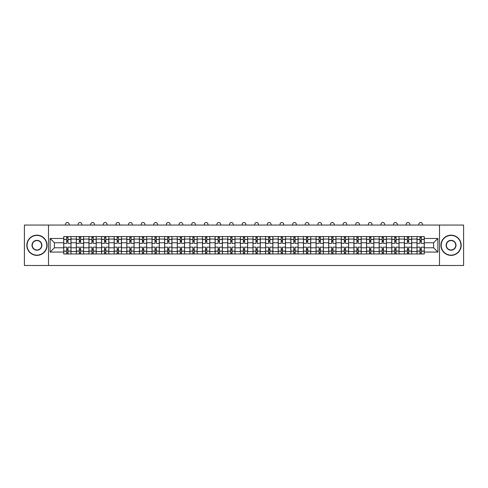 <?xml version="1.0" encoding="UTF-8"?>
<svg xmlns="http://www.w3.org/2000/svg" width="488" height="488" viewBox="0 0 488 488"><rect width="100%" height="100%" fill="white"/><g stroke="black" fill="none" stroke-linecap="round" stroke-linejoin="round"><path stroke-width="0.73" d="M439.499 265.496L463.6 265.496L463.6 225.053L24.4 225.053L24.4 265.496L439.499 265.496L439.499 225.053M76.329 253.967L76.329 239.047L70.992 239.047L70.992 253.967M70.992 239.047L70.992 236.576M76.329 239.047L76.329 236.576M83.607 236.576L83.607 253.967M88.944 253.967L88.944 236.576M96.227 236.576L96.227 253.967M101.565 253.967L101.565 236.576M108.842 236.576L108.842 253.967M114.18 253.967L114.18 236.576M121.463 236.576L121.463 253.967M126.801 253.967L126.801 236.576M134.078 236.576L134.078 253.967M139.416 253.967L139.416 236.576M146.699 236.576L146.699 253.967M152.036 253.967L152.036 236.576M159.314 236.576L159.314 253.967M164.651 253.967L164.651 236.576M171.935 236.576L171.935 253.967M177.272 253.967L177.272 236.576M184.549 236.576L184.549 253.967M189.887 253.967L189.887 236.576M197.17 236.576L197.17 253.967M202.508 253.967L202.508 236.576M209.785 236.576L209.785 253.967M215.123 253.967L215.123 236.576M222.406 236.576L222.406 253.967M227.744 253.967L227.744 236.576M235.021 236.576L235.021 253.967M240.358 253.967L240.358 236.576M247.642 236.576L247.642 253.967M252.979 253.967L252.979 236.576M260.256 236.576L260.256 253.967M265.594 253.967L265.594 236.576M272.877 236.576L272.877 253.967M278.215 253.967L278.215 236.576M285.492 236.576L285.492 253.967M290.83 253.967L290.83 236.576M298.113 236.576L298.113 253.967M303.451 253.967L303.451 236.576M310.728 236.576L310.728 253.967M316.065 253.967L316.065 236.576M323.349 236.576L323.349 253.967M328.686 253.967L328.686 236.576M335.964 236.576L335.964 253.967M341.301 253.967L341.301 236.576M348.585 236.576L348.585 253.967M353.922 253.967L353.922 236.576M361.199 236.576L361.199 253.967M366.537 253.967L366.537 236.576M373.82 236.576L373.82 253.967M379.158 253.967L379.158 236.576M386.435 236.576L386.435 253.967M391.772 253.967L391.772 236.576M399.056 236.576L399.056 253.967M404.393 253.967L404.393 236.576M411.671 236.576L411.671 253.967M417.008 253.967L417.008 236.576M417.008 247.782L411.671 247.782M404.393 247.782L399.056 247.782M391.772 247.782L386.435 247.782M379.158 247.782L373.82 247.782M366.537 247.782L361.199 247.782M353.922 247.782L348.585 247.782M341.301 247.782L335.964 247.782M328.686 247.782L323.349 247.782M316.065 247.782L310.728 247.782M303.451 247.782L298.113 247.782M290.83 247.782L285.492 247.782M278.215 247.782L272.877 247.782M265.594 247.782L260.256 247.782M252.979 247.782L247.642 247.782M240.358 247.782L235.021 247.782M227.744 247.782L222.406 247.782M215.123 247.782L209.785 247.782M202.508 247.782L197.17 247.782M189.887 247.782L184.549 247.782M177.272 247.782L171.935 247.782M164.651 247.782L159.314 247.782M152.036 247.782L146.699 247.782M139.416 247.782L134.078 247.782M126.801 247.782L121.463 247.782M114.18 247.782L108.842 247.782M101.565 247.782L96.227 247.782M88.944 247.782L83.607 247.782M76.329 247.782L70.992 247.782M417.008 242.768L411.671 242.768M404.393 242.768L399.056 242.768M391.772 242.768L386.435 242.768M379.158 242.768L373.82 242.768M366.537 242.768L361.199 242.768M353.922 242.768L348.585 242.768M341.301 242.768L335.964 242.768M328.686 242.768L323.349 242.768M316.065 242.768L310.728 242.768M303.451 242.768L298.113 242.768M290.83 242.768L285.492 242.768M278.215 242.768L272.877 242.768M265.594 242.768L260.256 242.768M252.979 242.768L247.642 242.768M240.358 242.768L235.021 242.768M227.744 242.768L222.406 242.768M215.123 242.768L209.785 242.768M202.508 242.768L197.17 242.768M189.887 242.768L184.549 242.768M177.272 242.768L171.935 242.768M164.651 242.768L159.314 242.768M152.036 242.768L146.699 242.768M139.416 242.768L134.078 242.768M126.801 242.768L121.463 242.768M114.18 242.768L108.842 242.768M101.565 242.768L96.227 242.768M88.944 242.768L83.607 242.768M76.329 242.768L70.992 242.768M54.406 247.782L63.708 247.782L63.708 242.768L54.406 242.768L54.406 247.782L50.124 252.07L50.124 238.48L63.708 238.48L63.708 242.768M424.292 242.768L424.292 247.782L433.594 247.782L433.594 242.768L424.292 242.768L424.292 236.576L63.708 236.576L63.708 238.48M424.292 238.48L437.876 238.48L437.876 252.07L424.292 252.07L424.292 247.782M63.708 247.782L63.708 253.967L424.292 253.967L424.292 252.07M63.708 252.07L50.124 252.07M48.501 265.496L48.501 225.053M67.997 252.754L66.703 252.754M66.703 237.79L67.997 237.79M80.612 252.754L79.318 252.754M79.318 237.79L80.612 237.79M93.232 252.754L91.939 252.754M91.939 237.79L93.232 237.79M105.847 252.754L104.554 252.754M104.554 237.79L105.847 237.79M118.468 252.754L117.175 252.754M117.175 237.79L118.468 237.79M131.089 252.754L129.79 252.754M129.79 237.79L131.089 237.79M143.704 252.754L142.411 252.754M142.411 237.79L143.704 237.79M156.325 252.754L155.025 252.754M155.025 237.79L156.325 237.79M168.939 252.754L167.646 252.754M167.646 237.79L168.939 237.79M181.56 252.754L180.261 252.754M180.261 237.79L181.56 237.79M194.175 252.754L192.882 252.754M192.882 237.79L194.175 237.79M206.796 252.754L205.497 252.754M205.497 237.79L206.796 237.79M219.411 252.754L218.118 252.754M218.118 237.79L219.411 237.79M232.032 252.754L230.732 252.754M230.732 237.79L232.032 237.79M244.647 252.754L243.353 252.754M243.353 237.79L244.647 237.79M257.267 252.754L255.968 252.754M255.968 237.79L257.267 237.79M269.882 252.754L268.589 252.754M268.589 237.79L269.882 237.79M282.503 252.754L281.204 252.754M281.204 237.79L282.503 237.79M295.118 252.754L293.825 252.754M293.825 237.79L295.118 237.79M307.739 252.754L306.44 252.754M306.44 237.79L307.739 237.79M320.354 252.754L319.06 252.754M319.06 237.79L320.354 237.79M332.975 252.754L331.675 252.754M331.675 237.79L332.975 237.79M345.589 252.754L344.296 252.754M344.296 237.79L345.589 237.79M358.21 252.754L356.911 252.754M356.911 237.79L358.21 237.79M370.825 252.754L369.532 252.754M369.532 237.79L370.825 237.79M383.446 252.754L382.153 252.754M382.153 237.79L383.446 237.79M396.061 252.754L394.768 252.754M394.768 237.79L396.061 237.79M408.682 252.754L407.389 252.754M407.389 237.79L408.682 237.79M421.296 252.754L420.003 252.754M420.003 237.79L421.296 237.79M50.124 238.48L54.406 242.768M433.594 247.782L437.876 252.07M433.594 242.768L437.876 238.48M70.949 253.967L70.949 243.372L67.997 243.372L67.997 236.576M66.703 236.576L66.703 243.372L63.751 243.372L63.751 236.576M69.168 225.053L69.168 224.327A1.818 1.818 0 0 0 67.35 222.504A1.818 1.818 0 0 0 65.532 224.327L65.532 225.053M70.949 243.372L70.949 236.576M63.751 253.967L63.751 247.172L66.703 247.172L66.703 253.967M67.997 253.967L67.997 247.172L70.949 247.172M66.703 241.597L67.997 241.597M63.751 247.172L63.751 243.372M67.997 248.953L66.703 248.953M67.997 252.918L66.703 252.918M66.703 250.008L67.997 250.008M67.997 240.541L66.703 240.541M66.703 237.632L67.997 237.632M83.564 253.967L83.564 243.372L80.612 243.372L80.612 236.576M79.318 236.576L79.318 243.372L76.366 243.372L76.366 236.576M81.789 225.053L81.789 224.327A1.818 1.818 0 0 0 79.965 222.504A1.818 1.818 0 0 0 78.147 224.327L78.147 225.053M83.564 243.372L83.564 236.576M76.366 253.967L76.366 247.172L79.318 247.172L79.318 253.967M80.612 253.967L80.612 247.172L83.564 247.172M79.318 241.597L80.612 241.597M76.366 247.172L76.366 243.372M80.612 248.953L79.318 248.953M80.612 252.918L79.318 252.918M79.318 250.008L80.612 250.008M80.612 240.541L79.318 240.541M79.318 237.632L80.612 237.632M96.185 253.967L96.185 243.372L93.232 243.372L93.232 236.576M91.939 236.576L91.939 243.372L88.987 243.372L88.987 236.576M94.404 225.053L94.404 224.327A1.818 1.818 0 0 0 92.586 222.504A1.818 1.818 0 0 0 90.768 224.327L90.768 225.053M96.185 243.372L96.185 236.576M88.987 253.967L88.987 247.172L91.939 247.172L91.939 253.967M93.232 253.967L93.232 247.172L96.185 247.172M91.939 241.597L93.232 241.597M88.987 247.172L88.987 243.372M93.232 248.953L91.939 248.953M93.232 252.918L91.939 252.918M91.939 250.008L93.232 250.008M93.232 240.541L91.939 240.541M91.939 237.632L93.232 237.632M108.8 253.967L108.8 243.372L105.847 243.372L105.847 236.576M104.554 236.576L104.554 243.372L101.602 243.372L101.602 236.576M107.024 225.053L107.024 224.327A1.818 1.818 0 0 0 105.201 222.504A1.818 1.818 0 0 0 103.383 224.327L103.383 225.053M108.8 243.372L108.8 236.576M101.602 253.967L101.602 247.172L104.554 247.172L104.554 253.967M105.847 253.967L105.847 247.172L108.8 247.172M104.554 241.597L105.847 241.597M101.602 247.172L101.602 243.372M105.847 248.953L104.554 248.953M105.847 252.918L104.554 252.918M104.554 250.008L105.847 250.008M105.847 240.541L104.554 240.541M104.554 237.632L105.847 237.632M121.421 253.967L121.421 243.372L118.468 243.372L118.468 236.576M117.175 236.576L117.175 243.372L114.222 243.372L114.222 236.576M119.639 225.053L119.639 224.327A1.818 1.818 0 0 0 117.822 222.504A1.818 1.818 0 0 0 116.004 224.327L116.004 225.053M121.421 243.372L121.421 236.576M114.222 253.967L114.222 247.172L117.175 247.172L117.175 253.967M118.468 253.967L118.468 247.172L121.421 247.172M117.175 241.597L118.468 241.597M114.222 247.172L114.222 243.372M118.468 248.953L117.175 248.953M118.468 252.918L117.175 252.918M117.175 250.008L118.468 250.008M118.468 240.541L117.175 240.541M117.175 237.632L118.468 237.632M134.035 253.967L134.035 243.372L131.089 243.372L131.089 236.576M129.79 236.576L129.79 243.372L126.837 243.372L126.837 236.576M132.26 225.053L132.26 224.327A1.818 1.818 0 0 0 130.436 222.504A1.818 1.818 0 0 0 128.618 224.327L128.618 225.053M134.035 243.372L134.035 236.576M126.837 253.967L126.837 247.172L129.79 247.172L129.79 253.967M131.089 253.967L131.089 247.172L134.035 247.172M129.79 241.597L131.089 241.597M126.837 247.172L126.837 243.372M131.089 248.953L129.79 248.953M131.089 252.918L129.79 252.918M129.79 250.008L131.089 250.008M131.089 240.541L129.79 240.541M129.79 237.632L131.089 237.632M36.935 255.145A9.87 9.87 0 0 0 46.805 245.275A9.87 9.87 0 0 0 36.935 235.405A9.87 9.87 0 0 0 27.072 245.275A9.87 9.87 0 0 0 36.935 255.145M36.935 235.161A10.108 10.108 0 0 1 47.049 245.275A10.108 10.108 0 0 1 36.935 255.383A10.108 10.108 0 0 1 26.828 245.275A10.108 10.108 0 0 1 36.935 235.161M36.935 250.21A4.935 4.935 0 0 1 32.001 245.275A4.935 4.935 0 0 1 36.935 240.34A4.935 4.935 0 0 1 41.87 245.275A4.935 4.935 0 0 1 36.935 250.21M36.935 240.584A4.691 4.691 0 0 0 32.245 245.275A4.691 4.691 0 0 0 36.935 249.966A4.691 4.691 0 0 0 41.626 245.275A4.691 4.691 0 0 0 36.935 240.584M451.065 255.145A9.87 9.87 0 0 0 460.928 245.275A9.87 9.87 0 0 0 451.065 235.405A9.87 9.87 0 0 0 441.195 245.275A9.87 9.87 0 0 0 451.065 255.145M451.065 235.161A10.108 10.108 0 0 1 461.172 245.275A10.108 10.108 0 0 1 451.065 255.383A10.108 10.108 0 0 1 440.951 245.275A10.108 10.108 0 0 1 451.065 235.161M451.065 250.21A4.935 4.935 0 0 1 446.13 245.275A4.935 4.935 0 0 1 451.065 240.34A4.935 4.935 0 0 1 455.999 245.275A4.935 4.935 0 0 1 451.065 250.21M451.065 240.584A4.691 4.691 0 0 0 446.374 245.275A4.691 4.691 0 0 0 451.065 249.966A4.691 4.691 0 0 0 455.755 245.275A4.691 4.691 0 0 0 451.065 240.584M146.656 253.967L146.656 243.372L143.704 243.372L143.704 236.576M142.411 236.576L142.411 243.372L139.458 243.372L139.458 236.576M144.875 225.053L144.875 224.327A1.818 1.818 0 0 0 143.057 222.504A1.818 1.818 0 0 0 141.239 224.327L141.239 225.053M146.656 243.372L146.656 236.576M139.458 253.967L139.458 247.172L142.411 247.172L142.411 253.967M143.704 253.967L143.704 247.172L146.656 247.172M142.411 241.597L143.704 241.597M139.458 247.172L139.458 243.372M143.704 248.953L142.411 248.953M143.704 252.918L142.411 252.918M142.411 250.008L143.704 250.008M143.704 240.541L142.411 240.541M142.411 237.632L143.704 237.632M159.271 253.967L159.271 243.372L156.325 243.372L156.325 236.576M155.025 236.576L155.025 243.372L152.073 243.372L152.073 236.576M157.496 225.053L157.496 224.327A1.818 1.818 0 0 0 155.672 222.504A1.818 1.818 0 0 0 153.854 224.327L153.854 225.053M159.271 243.372L159.271 236.576M152.073 253.967L152.073 247.172L155.025 247.172L155.025 253.967M156.325 253.967L156.325 247.172L159.271 247.172M155.025 241.597L156.325 241.597M152.073 247.172L152.073 243.372M156.325 248.953L155.025 248.953M156.325 252.918L155.025 252.918M155.025 250.008L156.325 250.008M156.325 240.541L155.025 240.541M155.025 237.632L156.325 237.632M171.892 253.967L171.892 243.372L168.939 243.372L168.939 236.576M167.646 236.576L167.646 243.372L164.694 243.372L164.694 236.576M170.111 225.053L170.111 224.327A1.818 1.818 0 0 0 168.293 222.504A1.818 1.818 0 0 0 166.475 224.327L166.475 225.053M171.892 243.372L171.892 236.576M164.694 253.967L164.694 247.172L167.646 247.172L167.646 253.967M168.939 253.967L168.939 247.172L171.892 247.172M167.646 241.597L168.939 241.597M164.694 247.172L164.694 243.372M168.939 248.953L167.646 248.953M168.939 252.918L167.646 252.918M167.646 250.008L168.939 250.008M168.939 240.541L167.646 240.541M167.646 237.632L168.939 237.632M184.513 253.967L184.513 243.372L181.56 243.372L181.56 236.576M180.261 236.576L180.261 243.372L177.309 243.372L177.309 236.576M182.732 225.053L182.732 224.327A1.818 1.818 0 0 0 180.908 222.504A1.818 1.818 0 0 0 179.09 224.327L179.09 225.053M184.513 243.372L184.513 236.576M177.309 253.967L177.309 247.172L180.261 247.172L180.261 253.967M181.56 253.967L181.56 247.172L184.513 247.172M180.261 241.597L181.56 241.597M177.309 247.172L177.309 243.372M181.56 248.953L180.261 248.953M181.56 252.918L180.261 252.918M180.261 250.008L181.56 250.008M181.56 240.541L180.261 240.541M180.261 237.632L181.56 237.632M197.128 253.967L197.128 243.372L194.175 243.372L194.175 236.576M192.882 236.576L192.882 243.372L189.93 243.372L189.93 236.576M195.346 225.053L195.346 224.327A1.818 1.818 0 0 0 193.529 222.504A1.818 1.818 0 0 0 191.711 224.327L191.711 225.053M197.128 243.372L197.128 236.576M189.93 253.967L189.93 247.172L192.882 247.172L192.882 253.967M194.175 253.967L194.175 247.172L197.128 247.172M192.882 241.597L194.175 241.597M189.93 247.172L189.93 243.372M194.175 248.953L192.882 248.953M194.175 252.918L192.882 252.918M192.882 250.008L194.175 250.008M194.175 240.541L192.882 240.541M192.882 237.632L194.175 237.632M209.749 253.967L209.749 243.372L206.796 243.372L206.796 236.576M205.497 236.576L205.497 243.372L202.544 243.372L202.544 236.576M207.967 225.053L207.967 224.327A1.818 1.818 0 0 0 206.143 222.504A1.818 1.818 0 0 0 204.326 224.327L204.326 225.053M209.749 243.372L209.749 236.576M202.544 253.967L202.544 247.172L205.497 247.172L205.497 253.967M206.796 253.967L206.796 247.172L209.749 247.172M205.497 241.597L206.796 241.597M202.544 247.172L202.544 243.372M206.796 248.953L205.497 248.953M206.796 252.918L205.497 252.918M205.497 250.008L206.796 250.008M206.796 240.541L205.497 240.541M205.497 237.632L206.796 237.632M222.363 253.967L222.363 243.372L219.411 243.372L219.411 236.576M218.118 236.576L218.118 243.372L215.165 243.372L215.165 236.576M220.582 225.053L220.582 224.327A1.818 1.818 0 0 0 218.764 222.504A1.818 1.818 0 0 0 216.946 224.327L216.946 225.053M222.363 243.372L222.363 236.576M215.165 253.967L215.165 247.172L218.118 247.172L218.118 253.967M219.411 253.967L219.411 247.172L222.363 247.172M218.118 241.597L219.411 241.597M215.165 247.172L215.165 243.372M219.411 248.953L218.118 248.953M219.411 252.918L218.118 252.918M218.118 250.008L219.411 250.008M219.411 240.541L218.118 240.541M218.118 237.632L219.411 237.632M234.984 253.967L234.984 243.372L232.032 243.372L232.032 236.576M230.732 236.576L230.732 243.372L227.78 243.372L227.78 236.576M233.203 225.053L233.203 224.327A1.818 1.818 0 0 0 231.379 222.504A1.818 1.818 0 0 0 229.561 224.327L229.561 225.053M234.984 243.372L234.984 236.576M227.78 253.967L227.78 247.172L230.732 247.172L230.732 253.967M232.032 253.967L232.032 247.172L234.984 247.172M230.732 241.597L232.032 241.597M227.78 247.172L227.78 243.372M232.032 248.953L230.732 248.953M232.032 252.918L230.732 252.918M230.732 250.008L232.032 250.008M232.032 240.541L230.732 240.541M230.732 237.632L232.032 237.632M247.599 253.967L247.599 243.372L244.647 243.372L244.647 236.576M243.353 236.576L243.353 243.372L240.401 243.372L240.401 236.576M245.818 225.053L245.818 224.327A1.818 1.818 0 0 0 244 222.504A1.818 1.818 0 0 0 242.182 224.327L242.182 225.053M247.599 243.372L247.599 236.576M240.401 253.967L240.401 247.172L243.353 247.172L243.353 253.967M244.647 253.967L244.647 247.172L247.599 247.172M243.353 241.597L244.647 241.597M240.401 247.172L240.401 243.372M244.647 248.953L243.353 248.953M244.647 252.918L243.353 252.918M243.353 250.008L244.647 250.008M244.647 240.541L243.353 240.541M243.353 237.632L244.647 237.632M260.22 253.967L260.22 243.372L257.267 243.372L257.267 236.576M255.968 236.576L255.968 243.372L253.016 243.372L253.016 236.576M258.439 225.053L258.439 224.327A1.818 1.818 0 0 0 256.621 222.504A1.818 1.818 0 0 0 254.797 224.327L254.797 225.053M260.22 243.372L260.22 236.576M253.016 253.967L253.016 247.172L255.968 247.172L255.968 253.967M257.267 253.967L257.267 247.172L260.22 247.172M255.968 241.597L257.267 241.597M253.016 247.172L253.016 243.372M257.267 248.953L255.968 248.953M257.267 252.918L255.968 252.918M255.968 250.008L257.267 250.008M257.267 240.541L255.968 240.541M255.968 237.632L257.267 237.632M272.835 253.967L272.835 243.372L269.882 243.372L269.882 236.576M268.589 236.576L268.589 243.372L265.637 243.372L265.637 236.576M271.053 225.053L271.053 224.327A1.818 1.818 0 0 0 269.236 222.504A1.818 1.818 0 0 0 267.418 224.327L267.418 225.053M272.835 243.372L272.835 236.576M265.637 253.967L265.637 247.172L268.589 247.172L268.589 253.967M269.882 253.967L269.882 247.172L272.835 247.172M268.589 241.597L269.882 241.597M265.637 247.172L265.637 243.372M269.882 248.953L268.589 248.953M269.882 252.918L268.589 252.918M268.589 250.008L269.882 250.008M269.882 240.541L268.589 240.541M268.589 237.632L269.882 237.632M285.456 253.967L285.456 243.372L282.503 243.372L282.503 236.576M281.204 236.576L281.204 243.372L278.251 243.372L278.251 236.576M283.674 225.053L283.674 224.327A1.818 1.818 0 0 0 281.857 222.504A1.818 1.818 0 0 0 280.033 224.327L280.033 225.053M285.456 243.372L285.456 236.576M278.251 253.967L278.251 247.172L281.204 247.172L281.204 253.967M282.503 253.967L282.503 247.172L285.456 247.172M281.204 241.597L282.503 241.597M278.251 247.172L278.251 243.372M282.503 248.953L281.204 248.953M282.503 252.918L281.204 252.918M281.204 250.008L282.503 250.008M282.503 240.541L281.204 240.541M281.204 237.632L282.503 237.632M298.07 253.967L298.07 243.372L295.118 243.372L295.118 236.576M293.825 236.576L293.825 243.372L290.872 243.372L290.872 236.576M296.289 225.053L296.289 224.327A1.818 1.818 0 0 0 294.471 222.504A1.818 1.818 0 0 0 292.654 224.327L292.654 225.053M298.07 243.372L298.07 236.576M290.872 253.967L290.872 247.172L293.825 247.172L293.825 253.967M295.118 253.967L295.118 247.172L298.07 247.172M293.825 241.597L295.118 241.597M290.872 247.172L290.872 243.372M295.118 248.953L293.825 248.953M295.118 252.918L293.825 252.918M293.825 250.008L295.118 250.008M295.118 240.541L293.825 240.541M293.825 237.632L295.118 237.632M310.691 253.967L310.691 243.372L307.739 243.372L307.739 236.576M306.44 236.576L306.44 243.372L303.487 243.372L303.487 236.576M308.91 225.053L308.91 224.327A1.818 1.818 0 0 0 307.092 222.504A1.818 1.818 0 0 0 305.268 224.327L305.268 225.053M310.691 243.372L310.691 236.576M303.487 253.967L303.487 247.172L306.44 247.172L306.44 253.967M307.739 253.967L307.739 247.172L310.691 247.172M306.44 241.597L307.739 241.597M303.487 247.172L303.487 243.372M307.739 248.953L306.44 248.953M307.739 252.918L306.44 252.918M306.44 250.008L307.739 250.008M307.739 240.541L306.44 240.541M306.44 237.632L307.739 237.632M323.306 253.967L323.306 243.372L320.354 243.372L320.354 236.576M319.06 236.576L319.06 243.372L316.108 243.372L316.108 236.576M321.525 225.053L321.525 224.327A1.818 1.818 0 0 0 319.707 222.504A1.818 1.818 0 0 0 317.889 224.327L317.889 225.053M323.306 243.372L323.306 236.576M316.108 253.967L316.108 247.172L319.06 247.172L319.06 253.967M320.354 253.967L320.354 247.172L323.306 247.172M319.06 241.597L320.354 241.597M316.108 247.172L316.108 243.372M320.354 248.953L319.06 248.953M320.354 252.918L319.06 252.918M319.06 250.008L320.354 250.008M320.354 240.541L319.06 240.541M319.06 237.632L320.354 237.632M335.927 253.967L335.927 243.372L332.975 243.372L332.975 236.576M331.675 236.576L331.675 243.372L328.729 243.372L328.729 236.576M334.146 225.053L334.146 224.327A1.818 1.818 0 0 0 332.328 222.504A1.818 1.818 0 0 0 330.504 224.327L330.504 225.053M335.927 243.372L335.927 236.576M328.729 253.967L328.729 247.172L331.675 247.172L331.675 253.967M332.975 253.967L332.975 247.172L335.927 247.172M331.675 241.597L332.975 241.597M328.729 247.172L328.729 243.372M332.975 248.953L331.675 248.953M332.975 252.918L331.675 252.918M331.675 250.008L332.975 250.008M332.975 240.541L331.675 240.541M331.675 237.632L332.975 237.632M348.542 253.967L348.542 243.372L345.589 243.372L345.589 236.576M344.296 236.576L344.296 243.372L341.344 243.372L341.344 236.576M346.761 225.053L346.761 224.327A1.818 1.818 0 0 0 344.943 222.504A1.818 1.818 0 0 0 343.125 224.327L343.125 225.053M348.542 243.372L348.542 236.576M341.344 253.967L341.344 247.172L344.296 247.172L344.296 253.967M345.589 253.967L345.589 247.172L348.542 247.172M344.296 241.597L345.589 241.597M341.344 247.172L341.344 243.372M345.589 248.953L344.296 248.953M345.589 252.918L344.296 252.918M344.296 250.008L345.589 250.008M345.589 240.541L344.296 240.541M344.296 237.632L345.589 237.632M361.163 253.967L361.163 243.372L358.21 243.372L358.21 236.576M356.911 236.576L356.911 243.372L353.965 243.372L353.965 236.576M359.381 225.053L359.381 224.327A1.818 1.818 0 0 0 357.564 222.504A1.818 1.818 0 0 0 355.74 224.327L355.74 225.053M361.163 243.372L361.163 236.576M353.965 253.967L353.965 247.172L356.911 247.172L356.911 253.967M358.21 253.967L358.21 247.172L361.163 247.172M356.911 241.597L358.21 241.597M353.965 247.172L353.965 243.372M358.21 248.953L356.911 248.953M358.21 252.918L356.911 252.918M356.911 250.008L358.21 250.008M358.21 240.541L356.911 240.541M356.911 237.632L358.21 237.632M373.777 253.967L373.777 243.372L370.825 243.372L370.825 236.576M369.532 236.576L369.532 243.372L366.579 243.372L366.579 236.576M371.996 225.053L371.996 224.327A1.818 1.818 0 0 0 370.178 222.504A1.818 1.818 0 0 0 368.361 224.327L368.361 225.053M373.777 243.372L373.777 236.576M366.579 253.967L366.579 247.172L369.532 247.172L369.532 253.967M370.825 253.967L370.825 247.172L373.777 247.172M369.532 241.597L370.825 241.597M366.579 247.172L366.579 243.372M370.825 248.953L369.532 248.953M370.825 252.918L369.532 252.918M369.532 250.008L370.825 250.008M370.825 240.541L369.532 240.541M369.532 237.632L370.825 237.632M386.398 253.967L386.398 243.372L383.446 243.372L383.446 236.576M382.153 236.576L382.153 243.372L379.2 243.372L379.2 236.576M384.617 225.053L384.617 224.327A1.818 1.818 0 0 0 382.799 222.504A1.818 1.818 0 0 0 380.975 224.327L380.975 225.053M386.398 243.372L386.398 236.576M379.2 253.967L379.2 247.172L382.153 247.172L382.153 253.967M383.446 253.967L383.446 247.172L386.398 247.172M382.153 241.597L383.446 241.597M379.2 247.172L379.2 243.372M383.446 248.953L382.153 248.953M383.446 252.918L382.153 252.918M382.153 250.008L383.446 250.008M383.446 240.541L382.153 240.541M382.153 237.632L383.446 237.632M399.013 253.967L399.013 243.372L396.061 243.372L396.061 236.576M394.768 236.576L394.768 243.372L391.815 243.372L391.815 236.576M397.232 225.053L397.232 224.327A1.818 1.818 0 0 0 395.414 222.504A1.818 1.818 0 0 0 393.596 224.327L393.596 225.053M399.013 243.372L399.013 236.576M391.815 253.967L391.815 247.172L394.768 247.172L394.768 253.967M396.061 253.967L396.061 247.172L399.013 247.172M394.768 241.597L396.061 241.597M391.815 247.172L391.815 243.372M396.061 248.953L394.768 248.953M396.061 252.918L394.768 252.918M394.768 250.008L396.061 250.008M396.061 240.541L394.768 240.541M394.768 237.632L396.061 237.632M411.634 253.967L411.634 243.372L408.682 243.372L408.682 236.576M407.389 236.576L407.389 243.372L404.436 243.372L404.436 236.576M409.853 225.053L409.853 224.327A1.818 1.818 0 0 0 408.035 222.504A1.818 1.818 0 0 0 406.211 224.327L406.211 225.053M411.634 243.372L411.634 236.576M404.436 253.967L404.436 247.172L407.389 247.172L407.389 253.967M408.682 253.967L408.682 247.172L411.634 247.172M407.389 241.597L408.682 241.597M404.436 247.172L404.436 243.372M408.682 248.953L407.389 248.953M408.682 252.918L407.389 252.918M407.389 250.008L408.682 250.008M408.682 240.541L407.389 240.541M407.389 237.632L408.682 237.632M424.249 253.967L424.249 243.372L421.296 243.372L421.296 236.576M420.003 236.576L420.003 243.372L417.051 243.372L417.051 236.576M422.468 225.053L422.468 224.327A1.818 1.818 0 0 0 420.65 222.504A1.818 1.818 0 0 0 418.832 224.327L418.832 225.053M424.249 243.372L424.249 236.576M417.051 253.967L417.051 247.172L420.003 247.172L420.003 253.967M421.296 253.967L421.296 247.172L424.249 247.172M420.003 241.597L421.296 241.597M417.051 247.172L417.051 243.372M421.296 248.953L420.003 248.953M421.296 252.918L420.003 252.918M420.003 250.008L421.296 250.008M421.296 240.541L420.003 240.541M420.003 237.632L421.296 237.632M404.393 239.047L399.056 239.047M391.772 239.047L386.435 239.047M379.158 239.047L373.82 239.047M366.537 239.047L361.199 239.047M353.922 239.047L348.585 239.047M341.301 239.047L335.964 239.047M328.686 239.047L323.349 239.047M316.065 239.047L310.728 239.047M303.451 239.047L298.113 239.047M290.83 239.047L285.492 239.047M278.215 239.047L272.877 239.047M265.594 239.047L260.256 239.047M252.979 239.047L247.642 239.047M240.358 239.047L235.021 239.047M227.744 239.047L222.406 239.047M215.123 239.047L209.785 239.047M202.508 239.047L197.17 239.047M189.887 239.047L184.549 239.047M177.272 239.047L171.935 239.047M164.651 239.047L159.314 239.047M152.036 239.047L146.699 239.047M139.416 239.047L134.078 239.047M126.801 239.047L121.463 239.047M114.18 239.047L108.842 239.047M101.565 239.047L96.227 239.047M88.944 239.047L83.607 239.047M417.008 239.047L411.671 239.047M404.393 251.503L399.056 251.503M391.772 251.503L386.435 251.503M379.158 251.503L373.82 251.503M366.537 251.503L361.199 251.503M353.922 251.503L348.585 251.503M341.301 251.503L335.964 251.503M328.686 251.503L323.349 251.503M316.065 251.503L310.728 251.503M303.451 251.503L298.113 251.503M290.83 251.503L285.492 251.503M278.215 251.503L272.877 251.503M265.594 251.503L260.256 251.503M252.979 251.503L247.642 251.503M240.358 251.503L235.021 251.503M227.744 251.503L222.406 251.503M215.123 251.503L209.785 251.503M202.508 251.503L197.17 251.503M189.887 251.503L184.549 251.503M177.272 251.503L171.935 251.503M164.651 251.503L159.314 251.503M152.036 251.503L146.699 251.503M139.416 251.503L134.078 251.503M126.801 251.503L121.463 251.503M114.18 251.503L108.842 251.503M101.565 251.503L96.227 251.503M88.944 251.503L83.607 251.503M76.329 251.503L70.992 251.503M417.008 251.503L411.671 251.503M70.949 239.37L67.997 239.37M66.703 239.37L63.751 239.37M66.703 239.48L63.751 239.48M66.703 251.07L63.751 251.07M66.703 251.18L63.751 251.18M70.949 251.18L67.997 251.18M70.949 239.48L67.997 239.48M70.949 251.07L67.997 251.07M83.564 239.37L80.612 239.37M79.318 239.37L76.366 239.37M79.318 239.48L76.366 239.48M79.318 251.07L76.366 251.07M79.318 251.18L76.366 251.18M83.564 251.18L80.612 251.18M83.564 239.48L80.612 239.48M83.564 251.07L80.612 251.07M96.185 239.37L93.232 239.37M91.939 239.37L88.987 239.37M91.939 239.48L88.987 239.48M91.939 251.07L88.987 251.07M91.939 251.18L88.987 251.18M96.185 251.18L93.232 251.18M96.185 239.48L93.232 239.48M96.185 251.07L93.232 251.07M108.8 239.37L105.847 239.37M104.554 239.37L101.602 239.37M104.554 239.48L101.602 239.48M104.554 251.07L101.602 251.07M104.554 251.18L101.602 251.18M108.8 251.18L105.847 251.18M108.8 239.48L105.847 239.48M108.8 251.07L105.847 251.07M121.421 239.37L118.468 239.37M117.175 239.37L114.222 239.37M117.175 239.48L114.222 239.48M117.175 251.07L114.222 251.07M117.175 251.18L114.222 251.18M121.421 251.18L118.468 251.18M121.421 239.48L118.468 239.48M121.421 251.07L118.468 251.07M134.035 239.37L131.089 239.37M129.79 239.37L126.837 239.37M129.79 239.48L126.837 239.48M129.79 251.07L126.837 251.07M129.79 251.18L126.837 251.18M134.035 251.18L131.089 251.18M134.035 239.48L131.089 239.48M134.035 251.07L131.089 251.07M146.656 239.37L143.704 239.37M142.411 239.37L139.458 239.37M142.411 239.48L139.458 239.48M142.411 251.07L139.458 251.07M142.411 251.18L139.458 251.18M146.656 251.18L143.704 251.18M146.656 239.48L143.704 239.48M146.656 251.07L143.704 251.07M159.271 239.37L156.325 239.37M155.025 239.37L152.073 239.37M155.025 239.48L152.073 239.48M155.025 251.07L152.073 251.07M155.025 251.18L152.073 251.18M159.271 251.18L156.325 251.18M159.271 239.48L156.325 239.48M159.271 251.07L156.325 251.07M171.892 239.37L168.939 239.37M167.646 239.37L164.694 239.37M167.646 239.48L164.694 239.48M167.646 251.07L164.694 251.07M167.646 251.18L164.694 251.18M171.892 251.18L168.939 251.18M171.892 239.48L168.939 239.48M171.892 251.07L168.939 251.07M184.513 239.37L181.56 239.37M180.261 239.37L177.309 239.37M180.261 239.48L177.309 239.48M180.261 251.07L177.309 251.07M180.261 251.18L177.309 251.18M184.513 251.18L181.56 251.18M184.513 239.48L181.56 239.48M184.513 251.07L181.56 251.07M197.128 239.37L194.175 239.37M192.882 239.37L189.93 239.37M192.882 239.48L189.93 239.48M192.882 251.07L189.93 251.07M192.882 251.18L189.93 251.18M197.128 251.18L194.175 251.18M197.128 239.48L194.175 239.48M197.128 251.07L194.175 251.07M209.749 239.37L206.796 239.37M205.497 239.37L202.544 239.37M205.497 239.48L202.544 239.48M205.497 251.07L202.544 251.07M205.497 251.18L202.544 251.18M209.749 251.18L206.796 251.18M209.749 239.48L206.796 239.48M209.749 251.07L206.796 251.07M222.363 239.37L219.411 239.37M218.118 239.37L215.165 239.37M218.118 239.48L215.165 239.48M218.118 251.07L215.165 251.07M218.118 251.18L215.165 251.18M222.363 251.18L219.411 251.18M222.363 239.48L219.411 239.48M222.363 251.07L219.411 251.07M234.984 239.37L232.032 239.37M230.732 239.37L227.78 239.37M230.732 239.48L227.78 239.48M230.732 251.07L227.78 251.07M230.732 251.18L227.78 251.18M234.984 251.18L232.032 251.18M234.984 239.48L232.032 239.48M234.984 251.07L232.032 251.07M247.599 239.37L244.647 239.37M243.353 239.37L240.401 239.37M243.353 239.48L240.401 239.48M243.353 251.07L240.401 251.07M243.353 251.18L240.401 251.18M247.599 251.18L244.647 251.18M247.599 239.48L244.647 239.48M247.599 251.07L244.647 251.07M260.22 239.37L257.267 239.37M255.968 239.37L253.016 239.37M255.968 239.48L253.016 239.48M255.968 251.07L253.016 251.07M255.968 251.18L253.016 251.18M260.22 251.18L257.267 251.18M260.22 239.48L257.267 239.48M260.22 251.07L257.267 251.07M272.835 239.37L269.882 239.37M268.589 239.37L265.637 239.37M268.589 239.48L265.637 239.48M268.589 251.07L265.637 251.07M268.589 251.18L265.637 251.18M272.835 251.18L269.882 251.18M272.835 239.48L269.882 239.48M272.835 251.07L269.882 251.07M285.456 239.37L282.503 239.37M281.204 239.37L278.251 239.37M281.204 239.48L278.251 239.48M281.204 251.07L278.251 251.07M281.204 251.18L278.251 251.18M285.456 251.18L282.503 251.18M285.456 239.48L282.503 239.48M285.456 251.07L282.503 251.07M298.07 239.37L295.118 239.37M293.825 239.37L290.872 239.37M293.825 239.48L290.872 239.48M293.825 251.07L290.872 251.07M293.825 251.18L290.872 251.18M298.07 251.18L295.118 251.18M298.07 239.48L295.118 239.48M298.07 251.07L295.118 251.07M310.691 239.37L307.739 239.37M306.44 239.37L303.487 239.37M306.44 239.48L303.487 239.48M306.44 251.07L303.487 251.07M306.44 251.18L303.487 251.18M310.691 251.18L307.739 251.18M310.691 239.48L307.739 239.48M310.691 251.07L307.739 251.07M323.306 239.37L320.354 239.37M319.06 239.37L316.108 239.37M319.06 239.48L316.108 239.48M319.06 251.07L316.108 251.07M319.06 251.18L316.108 251.18M323.306 251.18L320.354 251.18M323.306 239.48L320.354 239.48M323.306 251.07L320.354 251.07M335.927 239.37L332.975 239.37M331.675 239.37L328.729 239.37M331.675 239.48L328.729 239.48M331.675 251.07L328.729 251.07M331.675 251.18L328.729 251.18M335.927 251.18L332.975 251.18M335.927 239.48L332.975 239.48M335.927 251.07L332.975 251.07M348.542 239.37L345.589 239.37M344.296 239.37L341.344 239.37M344.296 239.48L341.344 239.48M344.296 251.07L341.344 251.07M344.296 251.18L341.344 251.18M348.542 251.18L345.589 251.18M348.542 239.48L345.589 239.48M348.542 251.07L345.589 251.07M361.163 239.37L358.21 239.37M356.911 239.37L353.965 239.37M356.911 239.48L353.965 239.48M356.911 251.07L353.965 251.07M356.911 251.18L353.965 251.18M361.163 251.18L358.21 251.18M361.163 239.48L358.21 239.48M361.163 251.07L358.21 251.07M373.777 239.37L370.825 239.37M369.532 239.37L366.579 239.37M369.532 239.48L366.579 239.48M369.532 251.07L366.579 251.07M369.532 251.18L366.579 251.18M373.777 251.18L370.825 251.18M373.777 239.48L370.825 239.48M373.777 251.07L370.825 251.07M386.398 239.37L383.446 239.37M382.153 239.37L379.2 239.37M382.153 239.48L379.2 239.48M382.153 251.07L379.2 251.07M382.153 251.18L379.2 251.18M386.398 251.18L383.446 251.18M386.398 239.48L383.446 239.48M386.398 251.07L383.446 251.07M399.013 239.37L396.061 239.37M394.768 239.37L391.815 239.37M394.768 239.48L391.815 239.48M394.768 251.07L391.815 251.07M394.768 251.18L391.815 251.18M399.013 251.18L396.061 251.18M399.013 239.48L396.061 239.48M399.013 251.07L396.061 251.07M411.634 239.37L408.682 239.37M407.389 239.37L404.436 239.37M407.389 239.48L404.436 239.48M407.389 251.07L404.436 251.07M407.389 251.18L404.436 251.18M411.634 251.18L408.682 251.18M411.634 239.48L408.682 239.48M411.634 251.07L408.682 251.07M424.249 239.37L421.296 239.37M420.003 239.37L417.051 239.37M420.003 239.48L417.051 239.48M420.003 251.07L417.051 251.07M420.003 251.18L417.051 251.18M424.249 251.18L421.296 251.18M424.249 239.48L421.296 239.48M424.249 251.07L421.296 251.07"/></g></svg>
